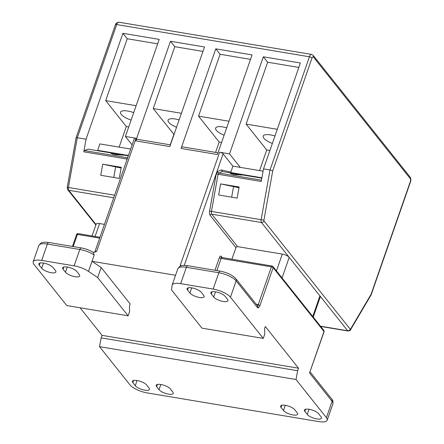 <?xml version="1.0" encoding="UTF-8"?>
<svg xmlns="http://www.w3.org/2000/svg" width="444" height="444" viewBox="0 0 444 444"><rect width="100%" height="100%" fill="white"/><g stroke="black" fill="none" stroke-linecap="round" stroke-linejoin="round"><path stroke-width="0.67" d="M65.473 272.228A7.753 2.547 -160.8 0 0 74.997 276.69A7.753 2.547 -160.8 0 0 79.681 275.929A7.753 2.547 -160.8 0 0 79.243 274.531L76.84 271.517A7.753 2.547 -160.8 0 0 69.031 267.421A7.753 2.547 -160.8 0 0 62.637 267.815A7.753 2.547 -160.8 0 0 63.076 269.214L65.473 272.228L67.277 267.049M189.921 293.034A7.753 2.547 -160.8 0 0 199.445 297.497A7.753 2.547 -160.8 0 0 204.129 296.731A7.753 2.547 -160.8 0 0 203.685 295.332L201.287 292.324A7.753 2.547 -160.8 0 0 193.479 288.228A7.753 2.547 -160.8 0 0 187.079 288.622A7.753 2.547 -160.8 0 0 187.523 290.021L189.921 293.034L191.725 287.851M168.542 394.139A7.753 2.547 19.2 0 1 159.024 389.677L156.621 386.669A7.753 2.547 19.2 0 1 156.183 385.264A7.753 2.547 19.2 0 1 162.582 384.87A7.753 2.547 19.2 0 1 170.391 388.966L172.788 391.98A7.753 2.547 19.2 0 1 173.227 393.378A7.753 2.547 19.2 0 1 168.542 394.139M292.99 414.946A7.753 2.547 19.2 0 1 283.472 410.484L281.069 407.47A7.753 2.547 19.2 0 1 280.63 406.071A7.753 2.547 19.2 0 1 287.029 405.677A7.753 2.547 19.2 0 1 294.838 409.773L297.236 412.781A7.753 2.547 19.2 0 1 297.674 414.185A7.753 2.547 19.2 0 1 292.99 414.946M133.7 112.643A11.982 3.941 -160.8 0 0 127.772 111.044A11.982 3.941 -160.8 0 0 120.529 112.227A11.982 3.941 -160.8 0 0 131.113 120.074M307.248 414.457A7.753 2.547 -160.8 0 0 316.772 418.92A7.753 2.547 -160.8 0 0 321.456 418.159A7.753 2.547 -160.8 0 0 321.012 416.761L318.614 413.747A7.753 2.547 -160.8 0 0 310.806 409.651A7.753 2.547 -160.8 0 0 304.406 410.045A7.753 2.547 -160.8 0 0 304.85 411.444L307.248 414.457L309.052 409.274M135.242 385.703A7.753 2.547 -160.8 0 0 144.766 390.165A7.753 2.547 -160.8 0 0 149.45 389.405A7.753 2.547 -160.8 0 0 149.012 388.006L146.614 384.992A7.753 2.547 -160.8 0 0 138.8 380.897A7.753 2.547 -160.8 0 0 132.406 381.291A7.753 2.547 -160.8 0 0 132.845 382.689L135.242 385.703L137.046 380.525M41.697 268.254A7.753 2.547 -160.8 0 0 51.215 272.716A7.753 2.547 -160.8 0 0 55.905 271.956A7.753 2.547 -160.8 0 0 55.461 270.551L53.064 267.543A7.753 2.547 -160.8 0 0 45.255 263.447A7.753 2.547 -160.8 0 0 38.856 263.841A7.753 2.547 -160.8 0 0 39.3 265.24L41.697 268.254L43.501 263.07M213.697 297.008A7.753 2.547 -160.8 0 0 223.221 301.47A7.753 2.547 -160.8 0 0 227.905 300.71A7.753 2.547 -160.8 0 0 227.467 299.306L225.069 296.298A7.753 2.547 -160.8 0 0 217.255 292.202A7.753 2.547 -160.8 0 0 210.861 292.596A7.753 2.547 -160.8 0 0 211.3 293.995L213.697 297.008L215.501 291.825M176.551 127.256A11.982 3.941 19.2 0 1 168.087 120.174A11.982 3.941 19.2 0 1 175.325 118.998A11.982 3.941 19.2 0 1 179.121 119.886M224.109 135.204A11.982 3.941 19.2 0 1 215.64 128.122A11.982 3.941 19.2 0 1 222.882 126.945A11.982 3.941 19.2 0 1 226.673 127.839M272.366 143.429A11.982 3.941 19.2 0 1 263.198 136.075A11.982 3.941 19.2 0 1 270.44 134.898A11.982 3.941 19.2 0 1 274.947 136.008M128.31 155.838L123.954 155.111L115.49 154.717C112.776 154.24 111.178 153.635 110.7 152.897L88.167 149.129L84.471 150.572A1.41 0.616 99.5 0 0 83.916 151.343A1.41 0.616 99.5 0 0 83.794 151.809L127.184 159.063M121.212 167.482L108.342 165.379L121.145 167.849M222.389 171.567L229.842 172.81C230.319 173.554 231.918 174.159 234.632 174.636L243.096 175.03L261.843 178.161M239.033 187.557L227.483 185.298L239.105 187.168M128.105 315.801L129.593 311.522L129.465 305.944L130.164 303.929L101.16 267.516L91.991 261.316L94.183 255.028L93.307 252.431C89.682 250.222 85.67 248.718 81.258 247.919A2.819 1.232 99.5 0 0 79.831 249.495L74.142 265.845A14.103 4.634 19.2 0 1 88.489 271.378L97.658 277.572L128.105 315.801L66.778 305.55L33.966 264.352A14.103 4.634 19.2 0 1 33.167 261.805A14.103 4.634 19.2 0 1 41.686 260.417L74.142 265.845M80.064 307.77L102.042 335.359L298.523 368.204L265.329 326.529L264.624 328.538L264.752 334.116L263.264 338.395L201.942 328.144L171.495 289.915L172.089 285.353A14.103 4.634 19.2 0 1 172.161 285.042A14.103 4.634 19.2 0 1 180.68 283.655L213.137 289.083A14.103 4.634 19.2 0 1 230.447 297.197L263.264 338.395M175.558 275.286L91.991 261.316L88.489 271.378M136.114 105.705L105.689 100.622L127.234 38.745L122.916 33.322L159.207 39.388L125.402 136.48L136.036 138.256L96.62 251.443L94.583 252.175L92.829 252.142M296.009 379.509L326.396 417.66A14.103 4.634 19.2 0 1 327.195 420.202A14.103 4.634 19.2 0 1 318.675 421.589L147.225 392.929A14.103 4.634 19.2 0 1 129.914 384.809L99.528 346.664L296.009 379.509L297.647 370.723L298.523 368.204M130.669 149.056L99.856 143.906L97.619 150.316A1.41 0.616 -80.5 0 1 97.458 150.683M119.142 147.125L126.318 126.518L128.727 126.923M181.418 113.281L153.241 108.569L174.031 134.493M173.87 134.471L170.263 144.827M126.318 126.518L105.689 100.622M127.234 38.745L157.664 43.834M153.241 108.569L174.792 46.692L202.969 51.404M170.474 41.275L135.786 140.876L169.83 146.57L204.512 46.964L170.474 41.275L174.792 46.692M313.225 317.077L320.246 296.919A5.639 1.854 -160.8 0 0 319.924 295.898L312.754 316.489M282.051 277.938L289.222 257.353A5.639 1.854 -160.8 0 0 282.295 254.107L276.446 270.901M231.873 259.324L235.931 247.685A1.41 1.182 141.5 0 1 237.618 246.636L282.295 254.107M261.916 177.783L230.73 172.566L232.884 166.145L263.087 171.19M114.596 195.216L68.409 187.496L77.284 137.751L116.694 24.564L309.424 56.782A2.115 0.694 -160.8 0 1 312.021 58.003L272.721 170.851L270.008 169.969L263.503 168.881L300.377 62.993L263.331 56.799L229.526 153.885L240.271 167.377M229.526 153.885L219.636 152.231L180.22 265.418A2.819 0.927 19.2 0 1 181.429 265.728M232.884 166.145L223.099 153.857A2.819 0.927 -160.8 0 0 219.636 152.231M102.042 335.359L101.165 337.873L99.528 346.664M327.195 420.202L332.889 403.851A14.103 4.634 -160.8 0 0 332.09 401.309L309.54 372.999L323.992 331.502L273.143 267.654L259.929 305.6C259.313 307.059 258.575 307.842 257.731 307.953L236.141 280.847L230.447 297.197M180.697 265.962L180.22 265.418M76.24 138.006C75.857 137.684 76.202 137.596 77.284 137.751L86.042 139.216L83.794 151.809M122.916 33.322L86.042 139.216M181.091 148.451L217.382 154.518L252.07 54.917L215.778 48.846L181.091 148.451A2.819 1.232 -80.5 0 1 182.517 146.875L217.982 152.803M259.929 305.6A1.41 0.461 -160.8 0 0 258.197 304.789L257.731 307.953A2.819 2.364 -38.5 0 0 257.431 305.777L235.842 278.671A2.819 2.364 141.5 0 1 236.141 280.847A14.103 4.634 -160.8 0 0 218.831 272.733L213.137 289.083M309.54 372.999L324.076 331.751A1.41 0.461 -160.8 0 0 323.992 331.502A1.41 1.182 -38.5 0 0 323.843 330.414L272.993 266.567A1.41 1.182 141.5 0 1 273.143 267.654A1.41 0.461 -160.8 0 0 271.412 266.844L258.197 304.789L257.021 304.362A1.41 0.616 99.5 0 1 256.737 304.906M67.227 187.329L67.738 189.716A2.115 1.77 -38.5 0 0 68.737 190.282A2.819 1.232 -80.5 0 1 68.409 187.496L67.227 187.329L76.063 137.79L115.418 24.775C115.568 23.504 116.705 22.65 118.831 22.2A4.229 1.843 99.5 0 0 116.694 24.564A2.115 0.694 -160.8 0 0 115.418 24.775M259.557 170.601L266.733 149.994L246.104 124.092L267.649 62.216L263.331 56.799M267.649 62.216L298.829 67.433M263.503 168.881L261.255 181.474L218.082 174.259L211.455 211.411L261.139 219.713L270.008 169.969L309.424 56.782A4.229 1.843 -80.5 0 1 311.56 54.418L118.831 22.2M215.568 152.397L219.175 142.041L198.546 116.145L220.096 54.268L215.778 48.846M220.096 54.268L250.521 59.357M119.27 178.383L121.245 167.283L102.725 164.186L100.744 175.286L119.27 178.383M246.104 124.092L277.284 129.304M266.733 149.994L269.897 150.522M220.613 183.894L239.138 186.991L237.157 198.091L218.637 194.994L220.613 183.894L239.005 187.729M228.976 121.229L198.546 116.145M219.175 142.041L221.589 142.446M104.44 224.375L99.584 223.56A5.639 1.854 -160.8 0 0 96.176 224.115L92.052 235.953M235.931 247.685L210.09 215.246C209.474 214.341 209.313 212.948 209.601 211.067L211.455 211.411A2.819 1.232 99.5 0 0 211.782 214.197L261.466 222.5L347.68 330.747L320.496 326.207M121.118 168.021L102.725 164.186M115.612 167.099L113.764 177.461M110.567 152.908L122.25 155.189M230.73 172.566L230.797 173.116M209.601 211.067L216.228 173.909L217.571 171.44A1.41 1.227 -111.3 0 0 218.753 173.021L222.45 171.578L221.362 169.963L230.813 172.1M241.392 175.108L229.892 172.899M231.657 197.169L233.505 186.807M371.067 294.328L371.095 294.949L350.532 329.809A2.115 1.26 30.5 0 0 350.588 329.048L371.067 294.328L410.367 181.474A2.115 0.921 99.5 0 0 410.306 178.682L313.397 57.021A2.115 1.77 141.5 0 0 313.175 55.389L311.56 54.418M135.786 140.876A2.819 1.232 -80.5 0 1 137.213 139.299L170.424 144.855M132.112 144.911L125.402 136.48M96.62 251.443A2.819 0.927 -160.8 0 0 94.916 251.72L134.332 138.534A2.819 0.927 19.2 0 1 136.036 138.256M101.165 337.873L297.647 370.723M97.658 277.572L101.16 267.516M126.734 160.356L126.973 159.024A1.41 0.616 -80.5 0 1 127.095 158.558A1.41 0.616 -80.5 0 1 127.628 157.798L84.471 150.572M159.024 389.677L160.828 384.498M283.472 410.484L285.276 405.3M261.488 180.164L218.753 173.021A1.41 0.616 99.5 0 0 218.198 173.787A1.41 0.616 99.5 0 0 218.082 174.259L216.228 173.909M210.09 215.246A1.41 1.182 -38.5 0 1 211.782 214.197L237.618 246.636M310.095 371.894L331.79 399.134A2.819 2.364 141.5 0 1 332.09 401.309L326.396 417.66M187.795 265.728A2.819 1.232 99.5 0 0 186.375 267.305A14.103 4.634 -160.8 0 0 177.855 268.692L179.864 266.35C180.48 266.228 181.085 264.863 187.795 265.728L220.252 271.156A2.819 1.232 99.5 0 0 218.831 272.733L186.375 267.305L180.68 283.655M94.183 255.028A14.103 4.634 -160.8 0 0 79.831 249.495L47.375 244.072L41.686 260.417M47.375 244.072A14.103 4.634 -160.8 0 0 38.861 245.454L40.87 243.112C41.403 243.029 42.086 241.614 48.801 242.491A2.819 1.232 99.5 0 0 47.375 244.072M304.85 411.444L305.622 409.224M132.845 382.689L133.622 380.469M39.3 265.24L40.071 263.02M211.3 293.995L212.077 291.775M73.199 246.57L77.434 234.415A1.41 0.461 -160.8 0 0 76.579 234.554L72.439 246.442M214.963 270.268L219.369 257.62C219.958 256.177 220.568 255.738 221.206 256.31A1.41 1.182 141.5 0 0 221.351 257.398L272.122 266.056A1.41 0.616 99.5 0 1 272.327 266.189A1.41 1.182 141.5 0 1 272.993 266.567L272.122 266.056A1.41 0.616 99.5 0 0 271.412 266.844L221.101 258.43L216.866 270.59M184.254 265.407L223.099 153.857M99.65 238.128L77.434 234.415A1.41 0.616 -80.5 0 1 78.144 233.627C77.04 233.744 76.518 234.055 76.579 234.554M256.199 304.223L257.021 304.362M312.021 58.003C312.465 56.921 312.92 56.593 313.397 57.021M97.619 150.316L128.438 155.467M217.571 171.44L221.362 169.963M221.206 256.31L222.339 257.731M272.721 170.851L263.919 220.235A0.705 0.305 99.5 0 0 263.997 220.929L350.216 329.176A0.705 0.305 99.5 0 0 350.588 329.048M99.584 223.56L95.088 236.458M219.369 257.62A1.41 0.461 -160.8 0 0 221.101 258.43A1.41 0.616 99.5 0 1 221.811 257.642M410.306 178.682A2.115 1.77 -38.5 0 0 410.078 177.051L313.175 55.389M96.026 224.542L68.737 190.282L113.697 197.802M263.997 220.929A2.115 1.77 141.5 0 1 261.466 222.5A2.819 1.232 -80.5 0 1 261.139 219.713L263.919 220.235M320.673 326.434L348.09 331.013A2.819 1.232 -80.5 0 1 347.68 330.747A2.115 1.77 141.5 0 0 350.216 329.176M410.367 181.474A2.115 0.694 19.2 0 1 410.489 181.857C410.6 181.402 411.477 179.715 410.078 177.051M281.069 407.47L281.846 405.244M156.621 386.669L157.398 384.443M187.523 290.021L188.295 287.795M63.076 269.214L63.847 266.994M172.161 285.042L177.855 268.692M33.167 261.805L38.861 245.454M331.79 399.134C332.817 399.961 333.183 401.537 332.889 403.851M220.252 271.156C227.1 272.477 232.301 274.98 235.842 278.671M48.801 242.491L81.258 247.919M324.076 331.751L323.843 330.414M94.916 251.72L94.528 252.192M99.95 237.274L78.144 233.627M95.86 225.019L67.738 189.716M348.09 331.013C349.717 330.791 350.527 330.386 350.532 329.809M371.134 294.86L410.489 181.857"/></g></svg>
